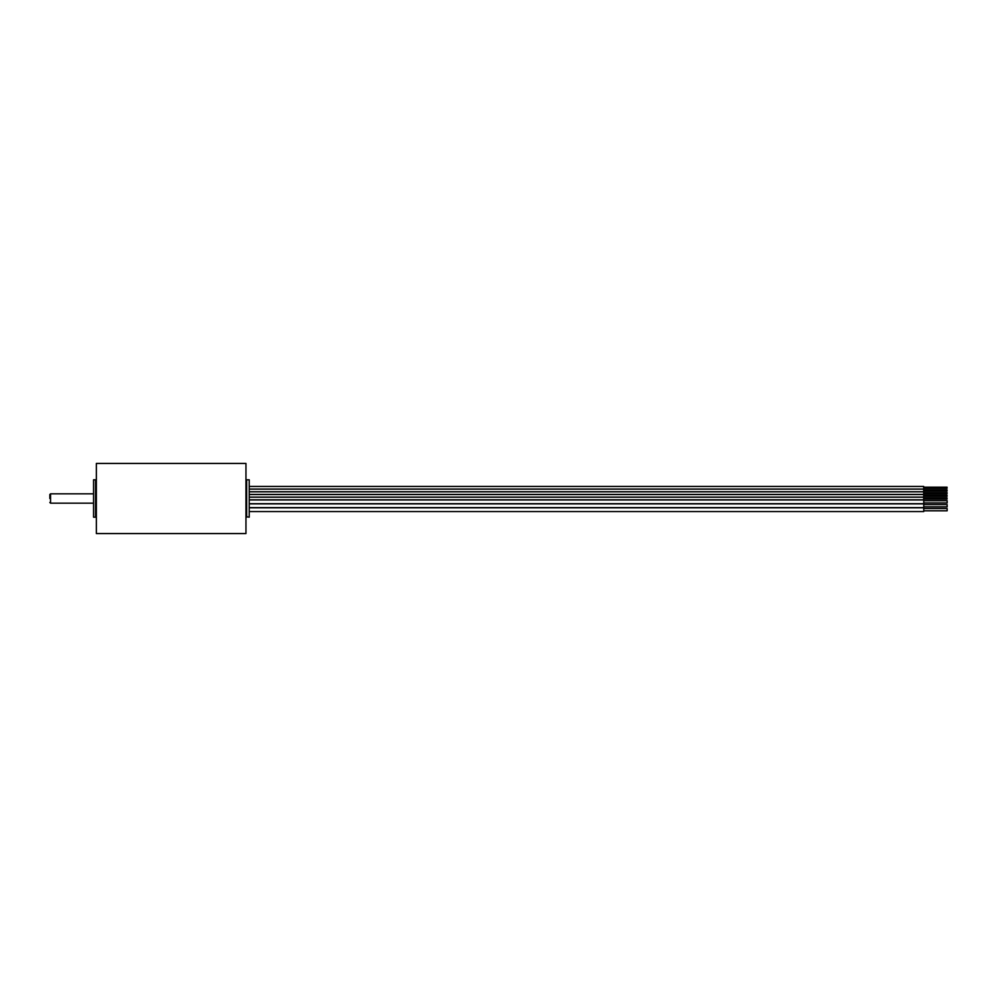 <?xml version="1.0" encoding="UTF-8"?>
<svg xmlns="http://www.w3.org/2000/svg" width="997" height="997" viewBox="0 0 997 997"><rect width="100%" height="100%" fill="white"/><g stroke="black" fill="none" stroke-linecap="round" stroke-linejoin="round"><path stroke-width="1.5" d="M246.658 517.194L246.658 479.806L249.238 479.806L249.238 517.194L245.96 516.62M246.658 479.806L245.96 480.38M245.96 463.443L245.96 533.557L96.36 533.557L96.36 463.443L245.96 463.443M95.924 480.492L95.55 517.194L95.55 479.806L96.36 480.38M95.55 479.806L93.556 479.806L93.556 517.194L95.55 517.194M49.85 498.5L49.85 494.524L49.85 498.5M923.77 508.557L947.15 508.557L947.15 510.8L923.77 510.8M249.238 507.797L923.77 507.797L923.77 511.548L249.238 511.548M923.77 504.619L947.15 504.619L947.15 506.862L923.77 506.862M249.238 503.871L923.77 503.871L923.77 507.61L249.238 507.61M923.77 500.693L947.15 500.693L947.15 502.937L923.77 502.937M249.238 499.946L923.77 499.946L923.77 503.684L249.238 503.684M923.671 497.927L947.05 497.927L947.05 499.073L923.671 499.073M249.238 497.191L923.671 497.191L923.671 499.809L249.238 499.809M923.671 495.235L947.05 495.235L947.05 496.381L923.671 496.381M249.238 494.5L923.671 494.5L923.671 497.117L249.238 497.117M923.671 492.555L947.05 492.555L947.05 493.702L923.671 493.702M249.238 491.82L923.671 491.82L923.671 494.437L249.238 494.437M923.671 489.863L947.05 489.863L947.05 491.01L923.671 491.01M249.238 489.128L923.671 489.128L923.671 491.745L249.238 491.745M249.238 486.436L923.671 486.436L923.671 489.053L249.238 489.053M923.671 487.172L947.05 487.172L947.05 488.318L923.671 488.318M246.409 480.467L246.409 516.533M93.556 503.173L50.548 503.173L50.548 493.827L93.556 493.827M50.548 493.827L49.85 494.524M50.548 503.173L49.85 502.476"/></g></svg>
